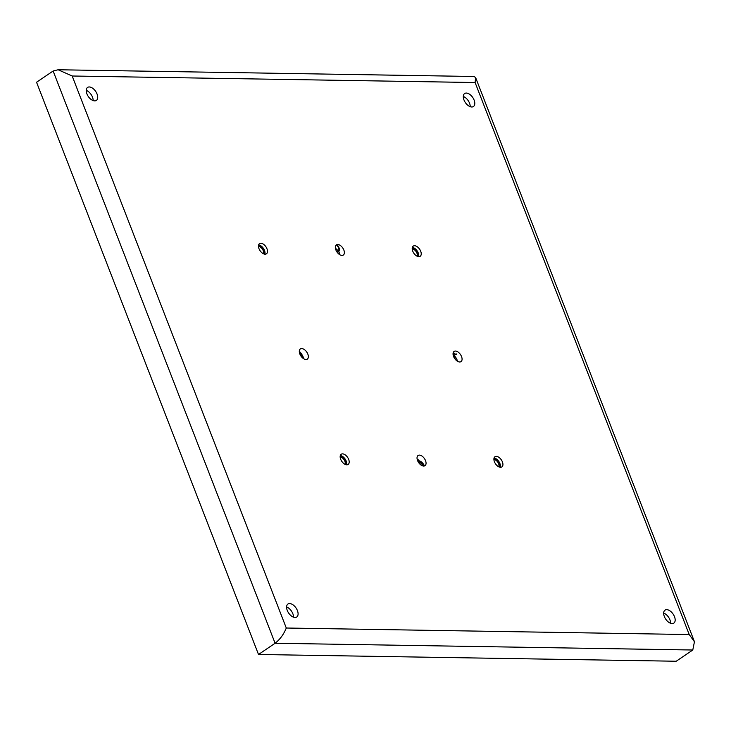 <?xml version="1.0" encoding="UTF-8"?>
<svg xmlns="http://www.w3.org/2000/svg" width="731" height="731" viewBox="0 0 731 731"><rect width="100%" height="100%" fill="white"/><g stroke="black" fill="none" stroke-linecap="round" stroke-linejoin="round"><path stroke-width="1.1" d="M412.193 248.613A4.834 2.76 -124.1 0 1 412.595 248.586A4.834 2.76 -124.1 0 1 416.725 251.592A4.834 2.76 -124.1 0 1 417.447 256.371M412.22 249.079A4.477 2.558 -124.1 0 1 412.476 249.07A4.477 2.558 -124.1 0 1 416.241 251.775A4.477 2.558 -124.1 0 1 417.026 256.179M412.348 247.434A6.14 3.509 -124.1 0 1 417.163 250.907A6.14 3.509 -124.1 0 1 418.607 256.663M455.842 359.954A4.834 2.76 -124.1 0 1 454.463 356.436A4.834 2.76 -124.1 0 1 456.345 353.941M454.481 356.591A4.477 2.558 -124.1 0 1 455.249 354.69A4.477 2.558 -124.1 0 1 456.217 354.416M453.046 354.17L454.563 353.146A6.14 3.509 55.9 0 0 453.558 356.417M493.891 459.232A4.834 2.76 -124.1 0 1 494.284 459.196A4.834 2.76 -124.1 0 1 498.414 462.211A4.834 2.76 -124.1 0 1 499.145 466.99M493.909 459.689A4.477 2.558 -124.1 0 1 494.165 459.68A4.477 2.558 -124.1 0 1 497.939 462.394A4.477 2.558 -124.1 0 1 498.716 466.798M494.046 458.045A6.14 3.509 -124.1 0 1 498.862 461.526A6.14 3.509 -124.1 0 1 500.296 467.283M418.287 462.029A4.834 2.76 -124.1 0 1 418.964 461.928A4.834 2.76 -124.1 0 1 423.669 466.058M418.543 462.431A4.477 2.558 -124.1 0 1 418.845 462.412A4.477 2.558 -124.1 0 1 423.094 465.994M417.703 460.886A6.14 3.509 55.9 0 1 418.516 460.768A6.14 3.509 -124.1 0 1 424.464 465.939M340.153 456.738A4.834 2.76 -124.1 0 1 340.555 456.711A4.834 2.76 -124.1 0 1 344.685 459.726A4.834 2.76 -124.1 0 1 345.407 464.505M340.18 457.204A4.477 2.558 -124.1 0 1 340.436 457.195A4.477 2.558 -124.1 0 1 344.21 459.9A4.477 2.558 -124.1 0 1 344.986 464.304M340.308 455.559A6.14 3.509 -124.1 0 1 345.123 459.031A6.14 3.509 -124.1 0 1 346.567 464.797M299.427 352.57A4.834 2.76 -124.1 0 1 302.004 357.368M299.673 353.521A4.477 2.558 -124.1 0 1 301.373 356.637M299.308 351.428A6.14 3.509 -124.1 0 1 302.981 358.254M258.463 246.128A4.834 2.76 -124.1 0 1 258.865 246.091A4.834 2.76 -124.1 0 1 262.986 249.107A4.834 2.76 -124.1 0 1 263.717 253.885M258.482 246.585A4.477 2.558 -124.1 0 1 258.747 246.575A4.477 2.558 -124.1 0 1 262.511 249.28A4.477 2.558 -124.1 0 1 263.297 253.694M258.61 244.94A6.14 3.509 -124.1 0 1 263.434 248.412A6.14 3.509 -124.1 0 1 264.869 254.178M336.854 244.629A4.834 2.76 -124.1 0 1 339.385 249.326A4.834 2.76 -124.1 0 1 337.512 251.948A4.834 2.76 -124.1 0 1 336.881 251.857M336.379 244.876A4.477 2.558 -124.1 0 1 338.115 251.528A4.477 2.558 -124.1 0 1 337.146 251.793A4.477 2.558 -124.1 0 1 336.817 251.766M338.206 253.483L339.294 252.743A6.14 3.509 -124.1 0 1 337.969 253.109A6.14 3.509 55.9 0 1 337.85 253.1M258.509 654.483L676.193 661.244L692.778 650.014L694.45 641.736L689.214 634.545L475.104 82.53L475.625 77.577L474.063 76.49L58.114 69.756L53.135 71.017L36.55 82.247L258.509 654.483L275.094 643.253C279.982 639.451 283.71 634.38 286.287 628.02L689.214 634.545M297.426 610.604A7.84 4.477 -124.1 0 1 296.74 617.01A7.84 4.477 -124.1 0 1 288.635 613.035A7.84 4.477 -124.1 0 1 287.95 604.034A7.84 4.477 -124.1 0 1 297.426 610.604M348.669 459.406A6.159 3.518 -124.1 0 1 348.13 464.441A6.159 3.518 -124.1 0 1 341.761 461.316A6.159 3.518 -124.1 0 1 341.222 454.234A6.159 3.518 -124.1 0 1 348.669 459.406M307.824 354.096A6.159 3.518 -124.1 0 1 307.285 359.131A6.159 3.518 -124.1 0 1 300.907 356.006A6.159 3.518 -124.1 0 1 300.377 348.925A6.159 3.518 -124.1 0 1 307.824 354.096M266.97 248.787A6.159 3.518 -124.1 0 1 266.431 253.821A6.159 3.518 -124.1 0 1 260.062 250.696A6.159 3.518 -124.1 0 1 259.523 243.615A6.159 3.518 -124.1 0 1 266.97 248.787M343.844 250.029A6.159 3.518 -124.1 0 1 343.305 255.064A6.159 3.518 -124.1 0 1 336.936 251.939A6.159 3.518 -124.1 0 1 336.397 244.858A6.159 3.518 -124.1 0 1 343.844 250.029M425.533 460.649A6.159 3.518 -124.1 0 1 424.994 465.684A6.159 3.518 -124.1 0 1 418.625 462.559A6.159 3.518 -124.1 0 1 418.086 455.486A6.159 3.518 -124.1 0 1 425.533 460.649M674.503 616.708A7.84 4.477 -124.1 0 1 673.818 623.123A7.84 4.477 -124.1 0 1 665.713 619.139A7.84 4.477 -124.1 0 1 665.027 610.138A7.84 4.477 -124.1 0 1 674.503 616.708M502.407 461.891A6.159 3.518 -124.1 0 1 501.868 466.926A6.159 3.518 -124.1 0 1 495.499 463.801A6.159 3.518 -124.1 0 1 494.96 456.729A6.159 3.518 -124.1 0 1 502.407 461.891M461.553 356.582A6.159 3.518 -124.1 0 1 461.014 361.617A6.159 3.518 -124.1 0 1 454.645 358.492A6.159 3.518 -124.1 0 1 454.106 351.419A6.159 3.518 -124.1 0 1 461.553 356.582M420.709 251.272A6.159 3.518 -124.1 0 1 420.17 256.307A6.159 3.518 -124.1 0 1 413.801 253.182A6.159 3.518 -124.1 0 1 413.262 246.109A6.159 3.518 -124.1 0 1 420.709 251.272M474.127 100.11A7.84 4.477 -124.1 0 1 473.441 106.516A7.84 4.477 -124.1 0 1 465.336 102.541A7.84 4.477 -124.1 0 1 464.651 93.531A7.84 4.477 -124.1 0 1 474.127 100.11M97.049 93.997A7.84 4.477 -124.1 0 1 96.364 100.412A7.84 4.477 -124.1 0 1 88.259 96.428A7.84 4.477 -124.1 0 1 87.574 87.428A7.84 4.477 -124.1 0 1 97.049 93.997M475.104 82.53L72.177 76.006L58.114 69.756M286.598 606.968A7.84 4.477 -124.1 0 1 292.848 613.702A7.84 4.477 -124.1 0 1 293.515 617.183M302.323 355.385A6.159 3.518 -124.1 0 1 303.246 357.194A6.159 3.518 -124.1 0 1 303.676 358.738M339.412 253.538A6.159 3.518 -124.1 0 1 339.705 254.671M335.419 248.348A6.159 3.518 -124.1 0 1 338.206 251.126M417.118 458.977A6.159 3.518 -124.1 0 1 419.247 460.859M663.675 613.071A7.84 4.477 -124.1 0 1 669.925 619.815A7.84 4.477 -124.1 0 1 670.592 623.287M454.518 355.988A6.159 3.518 -124.1 0 1 456.976 359.679A6.159 3.518 -124.1 0 1 457.414 361.233M463.299 96.465A7.84 4.477 -124.1 0 1 469.549 103.208A7.84 4.477 -124.1 0 1 470.216 106.68M86.221 90.361A7.84 4.477 -124.1 0 1 92.471 97.104A7.84 4.477 -124.1 0 1 93.139 100.576M692.778 650.014L275.094 643.253L53.135 71.017M72.177 76.006L286.287 628.02M694.45 641.736L475.625 77.577"/></g></svg>
